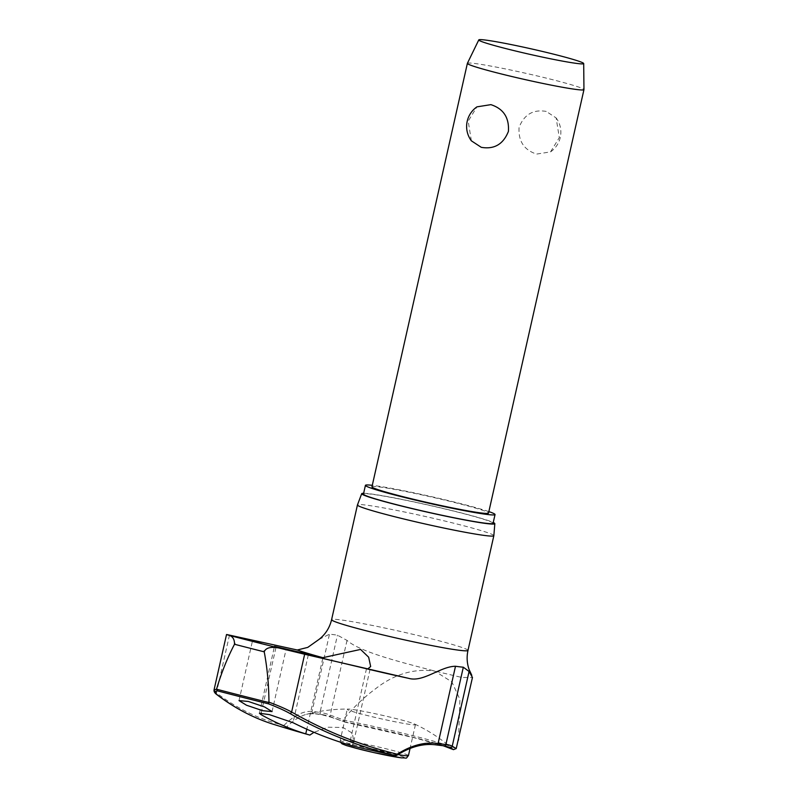 <?xml version="1.0" encoding="UTF-8"?>
<svg xmlns="http://www.w3.org/2000/svg" width="798" height="798" viewBox="0 0 798 798"><rect width="100%" height="100%" fill="white"/><g stroke="black" fill="none" stroke-linecap="round" stroke-linejoin="round"><path stroke-width="0.6" stroke-dasharray="3.99 2.99" d="M321.734 714.549A1.796 1.476 98.3 0 1 320.028 712.444A144.647 81.925 -75.2 0 1 330.182 715.128L343.19 719.816L344.128 721.721L331.778 717.202A143.042 81.017 104.8 0 0 321.734 714.549A71.231 3.741 12.7 0 0 314.053 713.602A143.042 51.89 103.9 0 0 306.542 714.3A143.042 51.89 103.9 0 0 285.884 727.736L285.235 727.527A1277.379 463.369 -76.1 0 1 273.524 724.325M214.073 689.921L216.458 692.903A1275.593 462.72 103.9 0 0 283.958 725.372L285.884 727.736A97.875 5.147 12.7 0 0 304.587 733.591M488.855 511.598A66.433 3.491 12.7 0 0 460.985 503.708A66.433 3.491 12.7 0 0 372.277 485.324M493.074 523.288A66.433 3.491 12.7 0 0 459.01 512.446A66.433 3.491 12.7 0 0 363.459 494.082M493.842 535.667A69.905 3.671 12.7 0 0 457.992 524.276A69.905 3.671 12.7 0 0 357.454 504.935M363.639 493.284A68.229 3.581 -167.3 0 1 459.848 512.545A68.229 3.581 -167.3 0 1 493.254 522.49M318.941 639.477L329.474 634.191A73.825 3.88 -167.3 0 1 337.434 635.168L347.02 640.395C360.616 652.495 404.267 662.998 434.591 671.018L461.942 677.492L472.466 677.482M352.108 745.821L353.783 741.482L352.317 733.153L342.99 727.467L327.838 727.227L313.943 732.325M314.053 713.602A1.796 1.666 95 0 1 313.534 713.641L306.542 714.3A159.799 159.799 0 0 1 348.277 709.073A34.952 1.835 12.7 0 0 347.23 709.282A34.952 1.835 12.7 0 0 365.155 714.988A34.952 1.835 12.7 0 0 415.429 724.654A34.952 1.835 12.7 0 0 414.571 724.015A34.952 1.835 12.7 0 0 397.504 718.938A34.952 1.835 12.7 0 0 348.277 709.073M331.778 717.202A1.796 1.476 111.3 0 1 330.961 717.173L344.128 721.721A78.074 4.1 12.7 0 1 413.843 737.452A78.074 4.1 12.7 0 1 443.917 745.841M467.389 63.321A59.75 3.142 -167.3 0 1 553.313 79.87A59.75 3.142 -167.3 0 1 583.956 89.585M546.211 111.411C533.224 109.176 524.186 114.493 519.079 127.361C518.191 141.096 524.027 150.004 536.595 154.084L550.54 151.889L559.298 137.595L556.126 117.914L546.211 111.411M371.948 486.82A59.75 3.142 -167.3 0 1 457.882 503.329A59.75 3.142 -167.3 0 1 488.526 513.084M471.369 140.827L468.197 121.136L476.955 106.852M394.741 755.437A143.042 79.84 -75.3 0 1 435.658 744.544A1.796 1.486 -81.8 0 0 436.257 744.893M435.658 744.544A71.231 3.741 12.7 0 0 443.199 745.452A143.042 50.563 -76.2 0 1 449.454 747.147L453.274 749.492M458.561 739.187L459.917 699.397L451.848 681.881L434.591 671.018C413.853 668.315 394.292 674.15 375.908 688.514C363.818 697.392 352.916 707.826 343.19 719.816M283.958 725.372A144.647 52.469 -76.1 0 1 312.068 711.457A73.825 3.88 -167.3 0 1 320.028 712.444L337.434 635.168M347.02 640.395L330.182 715.128A1.796 1.476 111.3 0 0 330.961 717.173L321.195 714.589L313.534 713.641A1.796 1.666 95 0 1 312.068 711.457L329.474 634.191M467.987 650.42A69.905 3.671 12.7 0 0 432.137 639.008A69.905 3.671 12.7 0 0 331.589 619.687M322.771 658.37L306.801 729.222M343.09 720.015A80.728 4.239 -167.3 0 1 415.349 736.325A80.728 4.239 -167.3 0 1 456.147 748.783M397.973 754.579A34.952 1.835 -167.3 0 1 358.172 745.94A34.952 1.835 -167.3 0 1 340.257 740.235A34.952 1.835 -167.3 0 1 344.337 740.275A34.952 1.835 -167.3 0 1 390.531 749.891A34.952 1.835 -167.3 0 1 408.446 755.596M358.901 749.023A31.97 1.676 -167.3 0 1 346.242 743.836A31.97 1.676 -167.3 0 1 388.486 752.634A31.97 1.676 -167.3 0 1 401.155 757.811M229.475 635.118L216.458 692.903A1.796 1.646 -52.8 0 0 216.926 694.679M443.199 745.452A1.796 1.676 -85.2 0 0 443.878 745.821M366.481 668.744L349.305 744.953M261.185 712.993L276.098 646.849M308.297 654.919L293.026 722.689M272.058 711.587L286.033 649.582M353.783 741.482L370.671 666.539M443.229 745.771L414.142 737.721L343.659 721.811M340.467 742.21L340.257 740.235L347.23 709.282M550.54 151.889A23.9 23.9 0 0 0 556.126 117.914M415.429 724.654L410.062 748.464M452.975 749.182A159.799 159.799 0 0 0 414.571 724.015M259.42 713.252L274.482 646.38M239.021 700.594L252.417 641.143"/><path stroke-width="1.2" d="M264.228 650.859L264.228 651.826C267.24 667.896 268.816 684.674 268.956 702.14L268.906 702.519A302.931 15.92 -167.3 0 1 242.033 695.776A302.931 15.92 -167.3 0 1 216.587 689.203L217.475 690.859A301.584 15.85 12.7 0 0 242.343 697.272A301.584 15.85 12.7 0 0 268.567 703.856L268.906 702.519M397.254 754.2L395.718 755.636L394.741 755.437L396.556 755.477C410.411 746.649 423.688 743.128 436.396 744.923A1.796 1.486 -81.8 0 0 438.092 743.527A144.647 80.738 104.7 0 0 397.254 754.2A1275.593 712.006 -75.3 0 1 291.629 712.035C286.183 709.053 278.622 705.761 268.956 702.14M493.254 522.49A68.229 3.581 -167.3 0 1 494.83 523.658A68.229 3.581 -167.3 0 1 396.686 504.825A68.229 3.581 -167.3 0 1 361.713 493.663L357.454 504.935A69.905 3.671 12.7 0 0 357.444 504.954L331.589 619.687C329.644 627.827 325.424 634.42 318.931 639.477L307.769 647.387L297.285 650.001L229.475 635.118C225.545 634.23 225.565 634.34 229.515 635.447C232.916 636.694 234.582 639.627 234.502 644.255L234.841 643.388M261.405 643.517L252.417 641.143M286.033 649.582L284.577 649.253M308.297 654.919L274.492 646.38L322.931 657.662L360.576 649.432L368.656 657.193L370.671 666.539L367.828 668.864L366.481 668.744L308.297 654.919M443.229 745.771L453.473 749.651L456.217 748.574L472.466 677.482L469.074 671.457L463.319 667.208A73.825 3.88 -167.3 0 1 455.498 666.26C440.416 666.38 423.289 682.539 408.726 678.36L304.656 654.25L291.629 712.035A1.796 1.466 119.7 0 1 289.684 713.352A1277.379 713.003 104.7 0 0 395.718 755.636M229.475 635.118C225.545 634.23 225.565 634.34 229.515 635.447A304.407 16 12.7 0 0 253.535 641.642A304.407 16 12.7 0 0 278.801 647.986L304.656 654.25M372.277 485.324A66.433 3.491 12.7 0 0 365.424 485.344A66.433 3.491 12.7 0 0 399.489 496.196A66.433 3.491 12.7 0 0 495.039 514.56A66.433 3.491 12.7 0 0 488.855 511.598M365.424 485.344L363.459 494.082A66.433 3.491 12.7 0 0 397.514 504.925A66.433 3.491 12.7 0 0 493.074 523.288L495.039 514.56M357.444 504.954A69.905 3.671 12.7 0 0 393.284 516.366A69.905 3.671 12.7 0 0 493.842 535.697A69.905 3.671 12.7 0 0 493.842 535.667L494.83 523.658M313.943 732.325L309.863 735.078A97.875 5.147 12.7 0 1 304.587 733.591A1279.413 1279.413 0 0 1 273.524 724.325L273.524 724.325A1277.379 463.369 -76.1 0 1 217.465 694.978C214.423 692.614 214.423 691.248 217.475 690.859M309.863 735.078L305.754 733.871A1279.034 527.269 -75.9 0 1 260.846 714.509L259.42 713.252L269.415 714.619L293.026 722.689A1279.034 655.956 104.5 0 0 349.305 744.953L352.108 745.821A97.875 5.147 12.7 0 0 394.741 755.437M262.741 710.709L246.482 705.223L239.021 700.594L248.338 701.462L264.597 706.958L272.058 711.587L262.741 710.709M498.012 73.117A59.75 3.142 -167.3 0 1 467.379 63.361A59.75 3.142 -167.3 0 1 467.389 63.321L371.948 486.82A59.75 3.142 -167.3 0 0 402.581 496.575A59.75 3.142 -167.3 0 0 488.526 513.084L583.956 89.625A59.75 3.142 -167.3 0 1 498.012 73.117M481.284 147.331L471.369 140.827A23.9 23.9 0 0 1 476.955 106.852L490.9 104.648C503.468 108.737 509.304 117.645 508.416 131.381C503.309 144.239 494.271 149.555 481.284 147.331M506.351 48.718A53.775 2.823 -167.3 0 1 478.79 39.9A53.775 2.823 -167.3 0 1 556.126 54.803A53.775 2.823 -167.3 0 1 583.697 63.541A53.775 2.823 -167.3 0 1 506.351 48.718M583.697 63.541L583.956 89.585A59.75 3.142 -167.3 0 1 583.956 89.625M216.587 689.203L214.073 689.921C213.784 691.547 214.752 693.143 216.996 694.729A1.796 1.646 -52.8 0 0 216.996 694.739A1.796 1.646 -52.8 0 0 217.465 694.978M443.878 745.821A1.796 1.676 -85.2 0 0 444.127 745.861L449.833 747.397L453.274 749.492A78.074 4.1 12.7 0 0 443.917 745.841M456.217 748.574L452.237 746.18A144.647 51.132 103.8 0 0 445.902 744.474A73.825 3.88 -167.3 0 1 438.092 743.527L455.498 666.26M268.567 703.856C277.554 707.307 284.597 710.479 289.684 713.352M278.801 647.986C270.632 646.52 265.774 647.796 264.228 651.826A310.621 16.329 12.7 0 1 249.146 648.016A310.621 16.329 12.7 0 1 234.502 644.255C227.43 657.771 221.475 672.624 216.647 688.834M361.713 493.663A68.229 3.581 -167.3 0 1 363.639 493.284M458.311 740.325L458.561 739.187M449.833 747.397A1.796 1.676 -64.6 0 0 452.237 746.18L469.074 671.457M436.257 744.893A1.796 1.486 -81.8 0 0 436.396 744.923L444.127 745.861A1.796 1.676 -85.2 0 0 445.902 744.474L463.319 667.208M365.943 668.634A106.593 5.606 12.7 0 0 408.726 678.36M331.589 619.687A69.905 3.671 12.7 0 0 367.429 631.098A69.905 3.671 12.7 0 0 467.987 650.42L493.842 535.697M297.285 650.001A106.593 5.606 12.7 0 0 322.502 657.582M322.931 657.662L322.771 658.37M306.801 729.222L305.754 733.871M410.062 748.464L408.446 755.596A34.952 1.835 -167.3 0 1 404.367 755.556A34.952 1.835 -167.3 0 1 397.973 754.579M401.155 757.811A31.97 1.676 -167.3 0 1 358.901 749.023M216.926 694.679A1.796 1.646 -52.8 0 0 216.996 694.729C234.792 708.245 253.634 718.11 273.524 724.325M260.846 714.509L261.185 712.993M408.446 755.596C405.185 759.297 408.247 757.821 401.444 757.871L373.464 752.504L356.018 748.275L346.322 745.522L342.093 743.866L340.467 742.21M478.79 39.9L467.389 63.321M226.522 634.53L214.044 689.921M471.798 675.317L469.104 669.512C466.94 663.288 466.561 656.924 467.987 650.42"/></g></svg>
